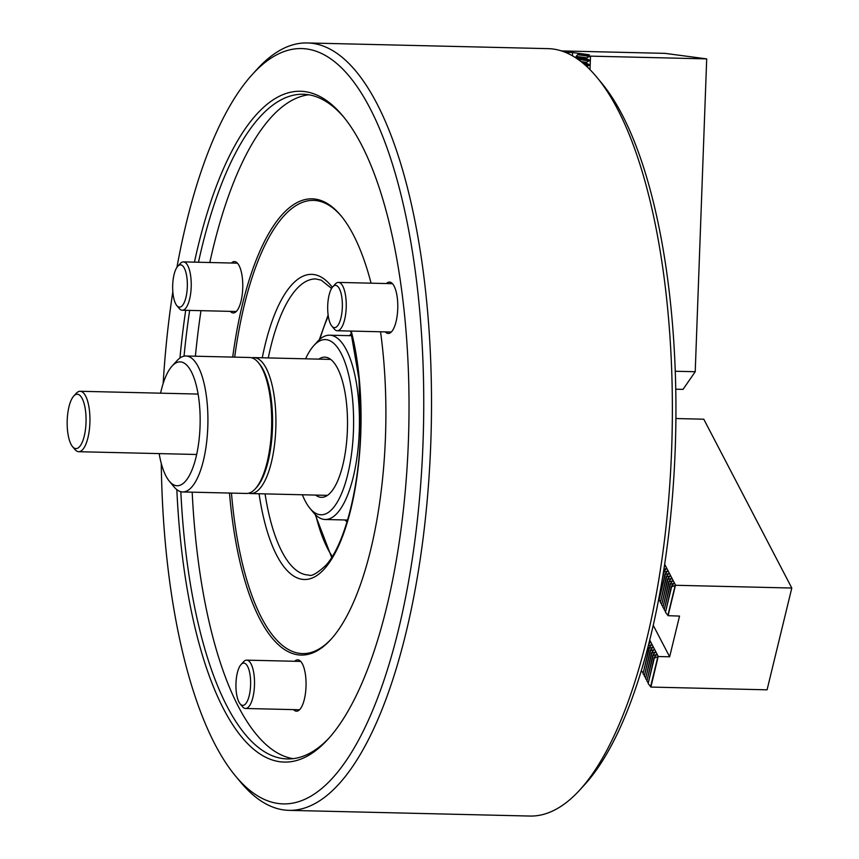 <?xml version="1.0" encoding="UTF-8"?>
<svg xmlns="http://www.w3.org/2000/svg" width="859" height="859" viewBox="0 0 859 859"><rect width="100%" height="100%" fill="white"/><g stroke="black" fill="none" stroke-linecap="round" stroke-linejoin="round"><path stroke-width="1.29" d="M294.691 661.28A25.684 8.912 91.4 0 1 297.74 659.841A25.684 8.912 91.4 0 1 306.008 686.695A25.684 8.912 91.4 0 1 296.527 711.198A25.684 8.912 91.4 0 1 293.553 709.62M386.421 283.545A25.684 8.912 91.4 0 1 389.471 282.096A25.684 8.912 91.4 0 1 397.738 308.961A25.684 8.912 91.4 0 1 388.257 333.464A25.684 8.912 91.4 0 1 385.283 331.885M231.404 263.026A25.684 8.912 91.4 0 1 234.453 261.587A25.684 8.912 91.4 0 1 242.721 288.441A25.684 8.912 91.4 0 1 233.24 312.944A25.684 8.912 91.4 0 1 230.266 311.366M194.435 262.156A335.461 116.33 91.4 0 1 342.805 115.933A335.461 116.33 91.4 0 1 408.369 441.859A335.461 116.33 91.4 0 1 328.084 739.137A335.461 116.33 91.4 0 1 176.847 489.651M180.841 491.692A332.433 115.289 -88.6 0 0 287.421 758.926A332.433 115.289 -88.6 0 0 329.341 737.741M161.267 463.377A377.767 131.008 -88.6 0 0 235.731 776.278A377.767 131.008 -88.6 0 0 422.982 443.792A377.767 131.008 -88.6 0 0 252.31 74.475A377.767 131.008 -88.6 0 0 176.922 267.364M172.831 291.792A377.767 131.008 -88.6 0 0 163.156 383.511M252.31 74.475L257.335 68.978A383.812 133.102 91.4 0 1 307.178 42.95A383.812 133.102 91.4 0 1 430.746 444.21A383.812 133.102 91.4 0 1 289.043 810.359A383.812 133.102 91.4 0 1 240.488 782.012L235.731 776.278M596.608 76.988L601.364 82.722A377.767 131.008 91.4 0 1 675.195 449.751A377.767 131.008 91.4 0 1 584.786 784.525L579.761 790.022A383.812 133.102 -88.6 0 0 671.62 449.901A383.812 133.102 -88.6 0 0 596.608 76.988A383.812 133.102 -88.6 0 0 548.053 48.641L307.178 42.95M229.493 493.055A228.172 79.125 -88.6 0 0 330.855 639.493A228.172 79.125 -88.6 0 0 385.455 437.285A228.172 79.125 -88.6 0 0 380.537 331.767M231.458 493.098A226.658 78.599 -88.6 0 0 331.477 638.795M192.191 492.175A332.433 115.289 -88.6 0 0 293.102 758.658M343.997 117.393A332.433 115.289 -88.6 0 0 303.13 94.243A332.433 115.289 -88.6 0 0 198.461 262.242M189.656 310.41A332.433 115.289 -88.6 0 0 184.051 356.152M308.789 94.78A332.433 115.289 -88.6 0 0 209.8 262.51M200.985 310.679A332.433 115.289 -88.6 0 0 195.401 356.217M179.96 357.999A335.461 116.33 91.4 0 1 185.705 310.314M289.043 810.359L529.917 816.05A383.812 133.102 -88.6 0 0 579.761 790.022M341.463 216.328A226.658 78.599 -88.6 0 0 234.679 357.14M371.077 283.18A228.172 79.125 -88.6 0 0 340.873 215.598A228.172 79.125 -88.6 0 0 232.703 357.097M246.791 665.091A21.153 7.334 -88.6 0 0 241.035 664.533A21.153 7.334 -88.6 0 0 235.967 683.539A21.153 7.334 -88.6 0 0 239.779 703.403A21.153 7.334 -88.6 0 0 240.112 703.832A21.153 7.334 -88.6 0 0 249.829 692.719A21.153 7.334 -88.6 0 0 246.791 665.091M241.035 664.533L243.548 661.784A24.181 8.386 91.4 0 1 246.694 660.141A24.181 8.386 91.4 0 1 250.13 662.418A24.181 8.386 91.4 0 1 254.189 689.659A24.181 8.386 91.4 0 1 245.545 708.482A24.181 8.386 91.4 0 1 242.485 706.699L240.112 703.832M81.122 396.794A27.198 9.428 -88.6 0 0 73.724 396.074A27.198 9.428 -88.6 0 0 67.206 420.513A27.198 9.428 -88.6 0 0 72.102 446.057A27.198 9.428 -88.6 0 0 72.532 446.605A27.198 9.428 -88.6 0 0 85.03 432.313A27.198 9.428 -88.6 0 0 81.122 396.794M73.724 396.074L76.236 393.325A30.226 10.48 91.4 0 1 80.155 391.274A30.226 10.48 91.4 0 1 84.461 394.12A30.226 10.48 91.4 0 1 89.529 428.169A30.226 10.48 91.4 0 1 78.727 451.705A30.226 10.48 91.4 0 1 74.905 449.472L72.532 446.605M586.837 66.583L589.8 64.908L586.364 63.158L582.295 62.621M586.364 63.158L586.396 62.288L589.961 60.388L586.536 58.637L576.088 57.252L577.624 59.282M580.985 61.569L586.396 62.288M586.536 58.637L586.568 57.768L590.509 56.136L590.015 69.676M565.426 52.367L572.609 52.539L589.317 54.751L577.892 54.482L576.121 56.383L586.568 57.768M576.121 56.383L576.088 57.252M561.421 50.917L664.92 53.355L706.699 58.884L695.221 371.722L675.228 371.249M675.722 389.202L683.034 389.374L695.221 371.722M706.699 58.884L590.509 56.136M572.609 52.539L572.481 55.835M577.892 54.482L590.316 56.125M305.589 358.815A87.639 30.398 91.4 0 1 313.846 345.576A87.639 30.398 91.4 0 1 353.436 431.25A87.639 30.398 91.4 0 1 309.992 508.388A87.639 30.398 91.4 0 1 302.379 494.773M313.846 345.576L317.615 341.452A92.171 31.966 91.4 0 1 329.577 335.193A92.171 31.966 91.4 0 1 359.255 431.562A92.171 31.966 91.4 0 1 325.228 519.502A92.171 31.966 91.4 0 1 313.567 512.683L309.992 508.388M318.829 359.126A70.116 24.31 91.4 0 1 333.679 362.337A70.116 24.31 91.4 0 1 347.38 430.456A70.116 24.31 91.4 0 1 330.597 492.583A70.116 24.31 91.4 0 1 315.618 495.085M251.784 357.816A68.001 23.58 91.4 0 1 253.91 357.591A68.001 23.58 91.4 0 1 273.785 393.583A68.001 23.58 91.4 0 1 271.219 462.99A68.001 23.58 91.4 0 1 250.699 493.549A68.001 23.58 91.4 0 1 248.584 493.227M258.269 362.519L259.461 363.948A66.487 23.053 91.4 0 1 267.965 462.099A66.487 23.053 91.4 0 1 256.54 487.461L255.284 488.835A68.001 23.58 -88.6 0 0 266.966 462.894A68.001 23.58 -88.6 0 0 258.269 362.519A68.001 23.58 -88.6 0 0 249.668 357.494L185.898 355.991A68.001 23.58 91.4 0 1 205.773 391.983A68.001 23.58 91.4 0 1 203.207 461.39A68.001 23.58 91.4 0 1 182.688 491.949A68.001 23.58 91.4 0 1 174.087 486.924L169.33 481.19A61.955 21.486 -88.6 0 0 195.863 457.922A61.955 21.486 -88.6 0 0 196.163 384.929A61.955 21.486 -88.6 0 0 172.047 366.095A61.955 21.486 -88.6 0 0 161.395 389.739A61.955 21.486 -88.6 0 0 160.59 393.175M172.047 366.095L177.072 360.597A68.001 23.58 91.4 0 1 185.898 355.991M159.162 453.606A61.955 21.486 -88.6 0 0 169.33 481.19M182.688 491.949L246.447 493.453A68.001 23.58 -88.6 0 0 255.284 488.835M663.234 573.823L663.76 571.643L666.423 568.572L663.964 569.184M664.705 564.352L675.614 585.28L671.641 586.772L665.467 612.22L671.405 586.3L674.068 583.229L670.374 584.324L664.19 609.772L670.127 583.862L672.79 580.781L669.097 581.887L662.923 607.334L668.85 581.414L671.513 578.343L667.83 579.438L661.645 604.886L667.583 578.966L670.245 575.895L666.552 577.001L660.367 602.449L666.305 576.529L668.968 573.458L665.274 574.553L659.1 600.001L665.038 574.08L667.701 571.01L664.007 572.115L662.493 578.343M644.604 659.691L642.36 667.443M649.78 640.17L658.305 656.534L654.343 658.026L648.158 683.474L654.096 657.554L656.759 654.483L653.065 655.578L646.891 681.026L652.819 655.116L655.481 652.035L651.798 653.141L645.614 678.589L651.551 652.668L654.214 649.597L650.521 650.692L644.336 676.14L650.274 650.22L652.937 647.149L649.243 648.255L643.069 673.703L649.007 647.783L651.67 644.712L648.395 645.646M675.614 585.28L791.794 588.028L703.789 419.203L675.893 418.537M791.794 588.028L767.076 689.82L650.897 687.071L658.134 656.663M658.305 656.534L669.644 656.802L679.533 616.086L668.087 615.688L675.432 585.409M669.644 656.802L653.291 625.427M648.158 683.474L650.778 686.942M646.891 681.026L648.03 682.529M645.614 678.589L646.763 680.092M644.336 676.14L645.485 677.644M643.069 673.703L644.207 675.195M641.791 671.255L642.94 672.758M664.286 567.123L665.145 566.124L664.447 566.06M665.467 612.22L668.087 615.688M664.19 609.772L665.338 611.275M662.923 607.334L664.061 608.838M661.645 604.886L662.794 606.39M660.367 602.449L661.516 603.941M659.1 600.001L660.238 601.504M648.781 644.121L650.392 642.264L649.221 642.382M327.676 308.327A21.153 7.334 -88.6 0 0 331.842 326.098A21.153 7.334 -88.6 0 0 342.365 304.687A21.153 7.334 -88.6 0 0 332.777 286.799A21.153 7.334 -88.6 0 0 327.676 308.327M332.777 286.799L335.289 284.05A24.181 8.386 91.4 0 1 338.425 282.407A24.181 8.386 91.4 0 1 346.252 304.494A24.181 8.386 91.4 0 1 337.286 330.747A24.181 8.386 91.4 0 1 334.226 328.965L331.842 326.098M183.847 303.334A21.153 7.334 -88.6 0 0 186.682 276.04A21.153 7.334 -88.6 0 0 177.759 266.279A21.153 7.334 -88.6 0 0 176.159 268.652A21.153 7.334 -88.6 0 0 172.659 288.345A21.153 7.334 -88.6 0 0 176.825 305.579A21.153 7.334 -88.6 0 0 183.847 303.334M177.759 266.279L180.272 263.53A24.181 8.386 91.4 0 1 183.407 261.888A24.181 8.386 91.4 0 1 190.999 278.907A24.181 8.386 91.4 0 1 187.23 305.879A24.181 8.386 91.4 0 1 182.269 310.228A24.181 8.386 91.4 0 1 179.209 308.445L176.825 305.579M259.053 493.753A152.623 52.925 -88.6 0 0 315.65 576.303A152.623 52.925 -88.6 0 0 360.769 433.87A152.623 52.925 -88.6 0 0 351.224 331.08M332.326 287.325A152.623 52.925 -88.6 0 0 262.263 357.795M331.585 288.441L321.298 280.184L315.779 278.95A148.081 51.357 -88.6 0 0 268.276 357.935M265.066 493.893A148.081 51.357 -88.6 0 0 308.778 575.036C311.345 576.679 317.046 573.436 325.883 565.329C343.954 545.551 358.729 491.176 360.49 433.806L358.998 379.163L350.751 331.069M577.785 54.751L590.112 56.383M577.946 59.325L589.94 60.914M577.645 58.756L589.961 60.388M584.85 64.779L589.779 65.434M584.141 64.167L589.8 64.908M347.047 521.832A96.713 33.533 91.4 0 1 344.835 519.963M319.902 339.208A143.55 49.779 91.4 0 1 328.299 316.176M332.293 556.514A143.55 49.779 91.4 0 1 315.747 515.024M349.194 335.665A96.713 33.533 91.4 0 1 351.492 333.893M657.887 656.641L650.596 686.663M675.195 585.387L667.894 615.409M246.694 660.141L300.704 661.419M245.545 708.482L299.566 709.759M80.155 391.274L198.096 394.066M78.727 451.705L196.668 454.486M329.577 335.193L351.943 335.729M328.127 315.038L319.301 339.745M315.178 514.466L331.692 557.48M325.228 519.502L347.584 520.028M327.472 495.364L250.699 493.549M330.683 359.406L253.91 357.591M337.286 330.747L391.307 332.025M338.425 282.407L392.445 283.685M183.407 261.888L237.428 263.165M182.269 310.228L236.289 311.506"/></g></svg>
